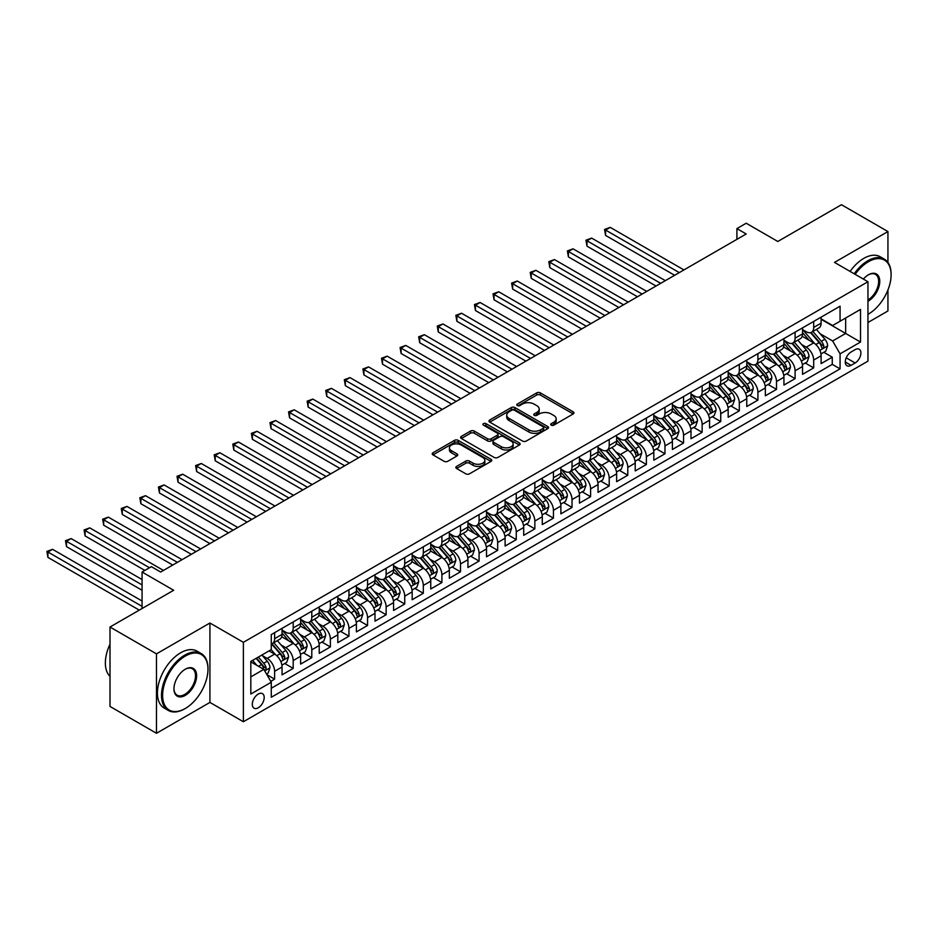 <?xml version="1.0" encoding="UTF-8"?>
<svg xmlns="http://www.w3.org/2000/svg" width="938" height="938" viewBox="0 0 938 938"><rect width="100%" height="100%" fill="white"/><g stroke="black" fill="none" stroke-linecap="round" stroke-linejoin="round"><path stroke-width="1.41" d="M551.263 425.137A1.806 1.044 0 0 0 553.819 425.137L573.2 413.939A2.58 1.489 0 0 0 573.962 412.896A2.58 1.489 0 0 0 573.2 411.841L540.358 392.881A2.58 1.489 0 0 0 536.712 392.881L517.319 404.067A1.806 1.044 0 0 0 516.791 404.806A1.806 1.044 0 0 0 517.319 405.544A1.806 1.044 0 0 0 519.875 405.544L522.384 404.09A8.254 4.772 0 0 1 534.062 404.09L536.806 405.673A8.254 4.772 0 0 1 539.221 409.05A8.254 4.772 0 0 1 536.806 412.415L534.297 413.869A1.806 1.044 0 0 0 533.757 414.608A1.806 1.044 0 0 0 534.297 415.335A1.806 1.044 0 0 0 536.841 415.335L539.35 413.893A8.254 4.772 0 0 1 551.028 413.893L553.772 415.475A8.254 4.772 0 0 1 556.187 418.84A8.254 4.772 0 0 1 553.772 422.217L551.263 423.659A1.806 1.044 0 0 0 550.735 424.398A1.806 1.044 0 0 0 551.263 425.137L551.263 423.659M258.255 707.791A8.407 4.854 120 0 0 263.742 700.369A8.407 4.854 120 0 0 262.452 693.639A8.407 4.854 120 0 0 258.255 694.05A8.407 4.854 120 0 0 252.756 701.46A8.407 4.854 120 0 0 254.046 708.202A8.407 4.854 120 0 0 258.255 707.791M456.607 466.409A2.58 1.489 0 0 0 455.856 467.452A2.58 1.489 0 0 0 456.607 468.508L465.823 473.831A2.58 1.489 0 0 0 469.469 473.831L491.008 461.402A2.58 1.489 0 0 0 491.758 460.347A2.58 1.489 0 0 0 491.008 459.292L458.166 440.332A2.58 1.489 0 0 0 454.508 440.332L432.981 452.761A2.58 1.489 0 0 0 432.23 453.816A2.58 1.489 0 0 0 432.981 454.871L444.108 461.297A2.58 1.489 0 0 0 447.766 461.297L456.97 455.974A2.58 1.489 0 0 0 457.732 454.918A2.58 1.489 0 0 0 456.97 453.863L451.459 450.686A6.906 3.987 0 0 1 449.431 447.86A6.906 3.987 0 0 1 453.699 444.178A6.906 3.987 0 0 1 461.215 445.046L482.836 457.533A6.906 3.987 0 0 1 484.864 460.347A6.906 3.987 0 0 1 480.596 464.029A6.906 3.987 0 0 1 473.08 463.161L469.469 461.086A2.58 1.489 0 0 0 465.823 461.086L456.607 466.409L456.607 468.508L465.823 463.231L465.823 461.086M887.934 262.476L887.934 231.557L841.468 204.719L777.801 241.476L746.202 223.232L736.905 228.602L746.202 233.972L160.668 572.028L151.37 566.658L142.072 572.028L142.072 608.516M156.482 653.856L156.482 733.282L209.924 702.421L209.924 623.008L156.482 653.856L110.004 627.03L173.671 590.272L142.072 572.028M209.924 623.008L243.376 642.319L867.955 281.728L867.955 361.142L243.376 721.744L243.376 642.319M887.934 231.557L834.503 262.406L867.955 281.728M522.572 441.071A2.58 1.489 0 0 0 526.218 441.071L547.745 428.643A2.58 1.489 0 0 0 548.507 427.587A2.58 1.489 0 0 0 547.745 426.532L514.903 407.573A2.58 1.489 0 0 0 511.257 407.573L489.73 420.001A2.58 1.489 0 0 0 488.968 421.056A2.58 1.489 0 0 0 489.73 422.112L522.572 441.071M484.149 425.524A1.806 1.044 0 0 1 485.99 425.782L519.335 445.034L497.844 457.451A2.58 1.489 0 0 1 494.197 457.451L461.355 438.492L470.571 433.204L470.571 431.058L461.355 436.381A2.58 1.489 0 0 0 460.593 437.436A2.58 1.489 0 0 0 461.355 438.492L461.355 436.381M470.571 433.204A2.58 1.489 0 0 1 474.218 433.204L474.218 431.058A2.58 1.489 0 0 0 470.571 431.058M474.218 431.058L487.537 438.75A2.58 1.489 0 0 0 491.184 438.75L497.292 435.22A2.58 1.489 0 0 0 498.055 434.165A2.58 1.489 0 0 0 497.292 433.122L483.433 425.113A1.806 1.044 0 0 1 482.906 424.375A1.806 1.044 0 0 1 484.02 423.413A1.806 1.044 0 0 1 485.99 423.636L519.371 442.912A2.58 1.489 0 0 1 520.133 443.967A2.58 1.489 0 0 1 519.371 445.022L519.371 442.912M156.482 733.282L110.004 706.443L110.004 627.03M867.955 322.508L887.934 310.97L887.934 289.959M270.754 681.363L274.611 679.135L266.896 674.68M262.511 655.721L267.178 658.417A10.517 6.074 60 0 1 274.611 671.303L282.045 667L282.045 674.844L293.195 668.395L284.742 663.518M281.095 644.992L285.762 647.689A10.517 6.074 60 0 1 293.195 660.563L300.629 656.272L300.629 664.104L311.791 657.667L303.326 652.789M299.679 634.264L304.358 636.961A10.517 6.074 60 0 1 311.791 649.835L319.225 645.543L319.225 653.376L330.375 646.939L321.922 642.049M318.275 623.524L322.942 626.221A10.517 6.074 60 0 1 330.375 639.106L337.809 634.815L337.809 642.647L348.959 636.21L340.506 631.321M336.859 612.795L341.526 615.492A10.517 6.074 60 0 1 348.959 628.366L356.405 624.075L356.405 631.907L367.555 625.47L359.09 620.593M355.455 602.067L360.122 604.764A10.517 6.074 60 0 1 367.555 617.638L374.989 613.346L374.989 621.179L386.139 614.742L377.686 609.852M374.039 591.339L378.706 594.024A10.517 6.074 60 0 1 386.139 606.909L393.573 602.618L393.573 610.45L404.735 604.013L396.27 599.124M392.623 580.599L397.29 583.295A10.517 6.074 60 0 1 404.735 596.169L412.169 591.878L412.169 599.722L423.319 593.273L414.866 588.396M411.219 569.87L415.886 572.567A10.517 6.074 60 0 1 423.319 585.441L430.753 581.15L430.753 588.982L441.904 582.545L433.45 577.667M429.803 559.142L434.47 561.827A10.517 6.074 60 0 1 441.904 574.713L449.337 570.421L449.337 578.254L460.499 571.817L452.034 566.927M448.387 548.402L453.066 551.098A10.517 6.074 60 0 1 460.499 563.984L467.933 559.681L467.933 567.525L479.084 561.076L470.63 556.199M466.983 537.673L471.65 540.37A10.517 6.074 60 0 1 479.084 553.244L486.517 548.953L486.517 556.785L497.668 550.348L489.214 545.47M485.567 526.945L490.234 529.642A10.517 6.074 60 0 1 497.668 542.516L505.113 538.224L505.113 546.057L516.263 539.62L507.798 534.73M504.163 516.205L508.83 518.902A10.517 6.074 60 0 1 516.263 531.787L523.697 527.484L523.697 535.328L534.848 528.88L526.394 524.002M522.747 505.476L527.414 508.173A10.517 6.074 60 0 1 534.848 521.047L542.281 516.756L542.281 524.588L553.443 518.151L544.978 513.274M541.332 494.748L545.998 497.445A10.517 6.074 60 0 1 553.443 510.319L560.877 506.028L560.877 513.86L572.028 507.423L563.574 502.534M559.927 484.008L564.594 486.705A10.517 6.074 60 0 1 572.028 499.591L579.461 495.299L579.461 503.131L590.612 496.694L582.158 491.805M578.512 473.28L583.178 475.976A10.517 6.074 60 0 1 590.612 488.85L598.045 484.559L598.045 492.391L609.208 485.954L600.742 481.077M597.107 462.551L601.774 465.248A10.517 6.074 60 0 1 609.208 478.122L616.641 473.831L616.641 481.663L627.792 475.226L619.338 470.337M615.691 451.823L620.358 454.508A10.517 6.074 60 0 1 627.792 467.394L635.225 463.102L635.225 470.935L646.376 464.498L637.922 459.608M634.276 441.083L638.942 443.78A10.517 6.074 60 0 1 646.376 456.654L653.821 452.362L653.821 460.195L664.972 453.758L656.518 448.88M652.871 430.354L657.538 433.051A10.517 6.074 60 0 1 664.972 445.925L672.405 441.634L672.405 449.466L683.556 443.029L675.102 438.152M671.456 419.626L676.122 422.311A10.517 6.074 60 0 1 683.556 435.197L690.989 430.905L690.989 438.738L702.152 432.301L693.686 427.411M690.04 408.886L694.706 411.583A10.517 6.074 60 0 1 702.152 424.457L709.585 420.165L709.585 428.009L720.736 421.561L712.282 416.683M708.636 398.158L713.302 400.854A10.517 6.074 60 0 1 720.736 413.728L728.169 409.437L728.169 417.269L739.32 410.832L730.866 405.955M727.22 387.429L731.886 390.114A10.517 6.074 60 0 1 739.32 403L746.765 398.709L746.765 406.541L757.916 400.104L749.45 395.215M745.816 376.689L750.482 379.386A10.517 6.074 60 0 1 757.916 392.272L765.349 387.969L765.349 395.813L776.5 389.364L768.046 384.486M764.4 365.961L769.066 368.657A10.517 6.074 60 0 1 776.5 381.531L783.934 377.24L783.934 385.072L795.096 378.635L786.63 373.758M782.984 355.232L787.65 357.929A10.517 6.074 60 0 1 795.096 370.803L802.529 366.512L802.529 374.344L813.68 367.907L813.68 360.075A10.517 6.074 -120 0 0 806.246 347.189L801.58 344.492M805.226 363.018L813.68 367.907M282.045 667A10.517 6.074 -120 0 0 274.611 654.126L269.03 650.913M300.629 656.272A10.517 6.074 -120 0 0 293.195 643.398L281.705 636.761M319.225 645.543A10.517 6.074 -120 0 0 311.791 632.658L300.289 626.021M337.809 634.815A10.517 6.074 -120 0 0 330.375 621.929L318.885 615.293M356.405 624.075A10.517 6.074 -120 0 0 348.959 611.201L337.469 604.564M374.989 613.346A10.517 6.074 -120 0 0 367.555 600.472L356.053 593.836M393.573 602.618A10.517 6.074 -120 0 0 386.139 589.732L374.649 583.096M412.169 591.878A10.517 6.074 -120 0 0 404.735 579.004L393.233 572.368M430.753 581.15A10.517 6.074 -120 0 0 423.319 568.276L411.817 561.639M449.337 570.421A10.517 6.074 -120 0 0 441.904 557.535L430.413 550.899M467.933 559.681A10.517 6.074 -120 0 0 460.499 546.807L448.997 540.171M486.517 548.953A10.517 6.074 -120 0 0 479.084 536.079L467.593 529.442M505.113 538.224A10.517 6.074 -120 0 0 497.668 525.339L486.177 518.702M523.697 527.484A10.517 6.074 -120 0 0 516.263 514.61L504.761 507.974M542.281 516.756A10.517 6.074 -120 0 0 534.848 503.882L523.357 497.246M560.877 506.028A10.517 6.074 -120 0 0 553.443 493.142L541.941 486.505M579.461 495.299A10.517 6.074 -120 0 0 572.028 482.413L560.537 475.777M598.045 484.559A10.517 6.074 -120 0 0 590.612 471.685L579.121 465.049M616.641 473.831A10.517 6.074 -120 0 0 609.208 460.957L597.705 454.309M635.225 463.102A10.517 6.074 -120 0 0 627.792 450.217L616.301 443.58M653.821 452.362A10.517 6.074 -120 0 0 646.376 439.488L634.885 432.852M672.405 441.634A10.517 6.074 -120 0 0 664.972 428.76L653.469 422.123M690.989 430.905A10.517 6.074 -120 0 0 683.556 418.02L672.065 411.383M709.585 420.165A10.517 6.074 -120 0 0 702.152 407.291L690.649 400.655M728.169 409.437A10.517 6.074 -120 0 0 720.736 396.563L709.245 389.927M746.765 398.709A10.517 6.074 -120 0 0 739.32 385.823L727.829 379.187M765.349 387.969A10.517 6.074 -120 0 0 757.916 375.094L746.414 368.458M783.934 377.24A10.517 6.074 -120 0 0 776.5 364.366L765.009 357.73M802.529 366.512A10.517 6.074 -120 0 0 795.096 353.626L783.593 346.99M855.128 349.663L851.047 352.02A8.149 4.702 120 0 0 845.713 359.207A8.149 4.702 120 0 0 846.967 365.738A8.149 4.702 120 0 0 851.047 365.328L855.128 362.971A8.149 4.702 120 0 0 860.451 355.783A8.149 4.702 120 0 0 859.208 349.253A8.149 4.702 120 0 0 855.128 349.663M250.821 676.884L263.824 669.369L271.27 682.243L271.27 697.274L840.073 368.869L840.073 353.849L832.639 340.963L820.164 333.764M271.27 682.243L250.821 694.05L250.821 661.419L271.27 649.624L271.27 634.592L840.073 306.198L840.073 321.218L860.521 309.411L860.521 342.042L840.073 353.849M282.045 630.09L285.762 632.235A10.517 6.074 60 0 0 291.026 632.751L298.46 628.46A10.517 6.074 -120 0 0 300.629 623.653L300.629 617.638M300.629 619.35L304.358 621.507A10.517 6.074 60 0 0 309.61 622.023L317.044 617.732A10.517 6.074 -120 0 0 319.225 612.913L319.225 606.909M319.225 608.621L322.942 610.767A10.517 6.074 60 0 0 328.194 611.295L335.628 607.003A10.517 6.074 -120 0 0 337.809 602.184L337.809 596.169M337.809 597.893L341.526 600.039A10.517 6.074 60 0 0 346.79 600.555L354.224 596.263A10.517 6.074 -120 0 0 356.405 591.456L356.405 585.441M356.405 587.165L360.122 589.31A10.517 6.074 60 0 0 365.374 589.826L372.808 585.535A10.517 6.074 -120 0 0 374.989 580.716L374.989 574.713M374.989 576.424L378.706 578.57A10.517 6.074 60 0 0 383.959 579.098L391.404 574.806A10.517 6.074 -120 0 0 393.573 569.987L393.573 563.973M393.573 565.696L397.29 567.842A10.517 6.074 60 0 0 402.554 568.358L409.988 564.066A10.517 6.074 -120 0 0 412.169 559.259L412.169 553.244M412.169 554.968L415.886 557.113A10.517 6.074 60 0 0 421.139 557.629L428.572 553.338A10.517 6.074 -120 0 0 430.753 548.519L430.753 542.516M430.753 544.228L434.47 546.373A10.517 6.074 60 0 0 439.734 546.901L447.168 542.61A10.517 6.074 -120 0 0 449.337 537.791L449.337 531.787M449.337 533.499L453.066 535.645A10.517 6.074 60 0 0 458.319 536.161L465.752 531.869A10.517 6.074 -120 0 0 467.933 527.062L467.933 521.047M467.933 522.771L471.65 524.917A10.517 6.074 60 0 0 476.903 525.432L484.336 521.141A10.517 6.074 -120 0 0 486.517 516.322L486.517 510.319M486.517 512.031L490.234 514.176A10.517 6.074 60 0 0 495.499 514.704L502.932 510.413A10.517 6.074 -120 0 0 505.113 505.594L505.113 499.591M505.113 501.302L508.83 503.448A10.517 6.074 60 0 0 514.083 503.976L521.516 499.673A10.517 6.074 -120 0 0 523.697 494.865L523.697 488.85M523.697 490.574L527.414 492.72A10.517 6.074 60 0 0 532.667 493.236L540.112 488.944A10.517 6.074 -120 0 0 542.281 484.137L542.281 478.122M542.281 479.834L545.998 481.991A10.517 6.074 60 0 0 551.263 482.507L558.696 478.216A10.517 6.074 -120 0 0 560.877 473.397L560.877 467.394M560.877 469.106L564.594 471.251A10.517 6.074 60 0 0 569.847 471.779L577.28 467.476A10.517 6.074 -120 0 0 579.461 462.669L579.461 456.654M579.461 458.377L583.178 460.523A10.517 6.074 60 0 0 588.443 461.039L595.876 456.747A10.517 6.074 -120 0 0 598.045 451.94L598.045 445.925M598.045 447.649L601.774 449.794A10.517 6.074 60 0 0 607.027 450.31L614.46 446.019A10.517 6.074 -120 0 0 616.641 441.2L616.641 435.197M616.641 436.909L620.358 439.054A10.517 6.074 60 0 0 625.611 439.582L633.056 435.291A10.517 6.074 -120 0 0 635.225 430.472L635.225 424.457M635.225 426.18L638.942 428.326A10.517 6.074 60 0 0 644.207 428.842L651.64 424.551A10.517 6.074 -120 0 0 653.821 419.743L653.821 413.728M653.821 415.452L657.538 417.598A10.517 6.074 60 0 0 662.791 418.114L670.224 413.822A10.517 6.074 -120 0 0 672.405 409.003L672.405 403M672.405 404.712L676.122 406.858A10.517 6.074 60 0 0 681.375 407.385L688.82 403.094A10.517 6.074 -120 0 0 690.989 398.275L690.989 392.26M690.989 393.983L694.706 396.129A10.517 6.074 60 0 0 699.971 396.645L707.404 392.354A10.517 6.074 -120 0 0 709.585 387.546L709.585 381.531M709.585 383.255L713.302 385.401A10.517 6.074 60 0 0 718.555 385.917L725.989 381.625A10.517 6.074 -120 0 0 728.169 376.806L728.169 370.803M728.169 372.515L731.886 374.661A10.517 6.074 60 0 0 737.151 375.188L744.584 370.897A10.517 6.074 -120 0 0 746.765 366.078L746.765 360.075M746.765 361.787L750.482 363.932A10.517 6.074 60 0 0 755.735 364.46L763.169 360.157A10.517 6.074 -120 0 0 765.349 355.35L765.349 349.335M765.349 351.058L769.066 353.204A10.517 6.074 60 0 0 774.319 353.72L781.764 349.428A10.517 6.074 -120 0 0 783.934 344.621L783.934 338.606M783.934 340.318L787.65 342.464A10.517 6.074 60 0 0 792.915 342.991L800.349 338.7A10.517 6.074 -120 0 0 802.529 333.881L802.529 327.878M271.27 688.258L832.264 364.366L832.264 357.167L821.113 363.616L821.113 355.772A10.517 6.074 -120 0 0 813.68 342.898L802.178 336.261M802.529 329.59L806.246 331.735A10.517 6.074 -120 0 0 811.499 332.263A10.517 6.074 -120 0 0 813.68 327.444L813.68 321.429M811.499 332.263L818.933 327.96A10.517 6.074 -120 0 0 821.113 323.153L821.113 317.138M274.611 632.658L274.611 638.672A10.517 6.074 60 0 1 272.43 643.491A10.517 6.074 60 0 1 271.27 643.914M272.43 643.491L279.864 639.188A10.517 6.074 -120 0 0 282.045 634.381L282.045 628.366M293.195 621.929L293.195 627.944A10.517 6.074 60 0 1 291.026 632.751M311.791 611.201L311.791 617.204A10.517 6.074 60 0 1 309.61 622.023M330.375 600.472L330.375 606.476A10.517 6.074 60 0 1 328.194 611.295M348.959 589.732L348.959 595.747A10.517 6.074 60 0 1 346.79 600.555M367.555 579.004L367.555 585.007A10.517 6.074 60 0 1 365.374 589.826M386.139 568.276L386.139 574.279A10.517 6.074 60 0 1 383.959 579.098M404.735 557.535L404.735 563.55A10.517 6.074 60 0 1 402.554 568.358M423.319 546.807L423.319 552.822A10.517 6.074 60 0 1 421.139 557.629M441.904 536.079L441.904 542.082A10.517 6.074 60 0 1 439.734 546.901M460.499 525.339L460.499 531.354A10.517 6.074 60 0 1 458.319 536.161M479.084 514.61L479.084 520.625A10.517 6.074 60 0 1 476.903 525.432M497.668 503.882L497.668 509.885A10.517 6.074 60 0 1 495.499 514.704M516.263 493.142L516.263 499.157A10.517 6.074 60 0 1 514.083 503.976M534.848 482.413L534.848 488.428A10.517 6.074 60 0 1 532.667 493.236M553.443 471.685L553.443 477.688A10.517 6.074 60 0 1 551.263 482.507M572.028 460.945L572.028 466.96A10.517 6.074 60 0 1 569.847 471.779M590.612 450.217L590.612 456.231A10.517 6.074 60 0 1 588.443 461.039M609.208 439.488L609.208 445.491A10.517 6.074 60 0 1 607.027 450.31M627.792 428.76L627.792 434.763A10.517 6.074 60 0 1 625.611 439.582M646.376 418.02L646.376 424.035A10.517 6.074 60 0 1 644.207 428.842M664.972 407.291L664.972 413.306A10.517 6.074 60 0 1 662.791 418.114M683.556 396.563L683.556 402.566A10.517 6.074 60 0 1 681.375 407.385M702.152 385.823L702.152 391.838A10.517 6.074 60 0 1 699.971 396.645M720.736 375.094L720.736 381.109A10.517 6.074 60 0 1 718.555 385.917M739.32 364.366L739.32 370.369A10.517 6.074 60 0 1 737.151 375.188M757.916 353.626L757.916 359.641A10.517 6.074 60 0 1 755.735 364.46M776.5 342.898L776.5 348.913A10.517 6.074 60 0 1 774.319 353.72M795.096 332.169L795.096 338.172A10.517 6.074 60 0 1 792.915 342.991M795.096 370.803L795.096 378.635M776.5 381.531L776.5 389.364M757.916 392.272L757.916 400.104M739.32 403L739.32 410.832M720.736 413.728L720.736 421.561M702.152 424.457L702.152 432.301M683.556 435.197L683.556 443.029M664.972 445.925L664.972 453.758M646.376 456.654L646.376 464.498M627.792 467.394L627.792 475.226M609.208 478.122L609.208 485.954M590.612 488.85L590.612 496.694M572.028 499.591L572.028 507.423M553.443 510.319L553.443 518.151M534.848 521.047L534.848 528.88M516.263 531.787L516.263 539.62M497.668 542.516L497.668 550.348M479.084 553.244L479.084 561.076M460.499 563.984L460.499 571.817M441.904 574.713L441.904 582.545M423.319 585.441L423.319 593.273M404.735 596.169L404.735 604.013M386.139 606.909L386.139 614.742M367.555 617.638L367.555 625.47M348.959 628.366L348.959 636.21M330.375 639.106L330.375 646.939M311.791 649.835L311.791 657.667M293.195 660.563L293.195 668.395M274.611 671.303L274.611 679.135M263.824 669.369L250.821 661.853M832.639 340.963L845.654 333.459L845.654 318.005L860.521 309.411M821.113 319.283L860.521 342.042M821.113 318.861L832.639 325.509L840.073 321.218M209.924 702.421L243.376 721.744M736.905 228.602L736.905 239.331M823.81 352.289L832.264 357.167M832.264 364.366L840.073 368.869M551.978 425.395L553.772 424.363A8.254 4.772 0 0 0 556.187 420.986L556.187 418.84M539.221 409.05L539.221 411.196A8.254 4.772 0 0 1 536.806 414.561L535.012 415.593M573.2 411.841L573.2 413.939L540.358 395.027A2.58 1.489 0 0 0 536.712 395.027L518.046 405.802M547.745 426.532L547.745 428.643L514.903 409.718A2.58 1.489 0 0 0 511.257 409.718L489.765 422.123L489.73 420.001M543.184 428.326A1.806 1.044 0 0 0 543.712 427.587A1.806 1.044 0 0 0 543.184 426.849L514.352 410.199A1.806 1.044 0 0 0 511.808 410.199L509.158 411.735A8.254 4.772 0 0 0 506.743 415.1A8.254 4.772 0 0 0 509.158 418.477L528.868 429.85A8.254 4.772 0 0 0 540.546 429.85L543.184 428.326L543.184 430.472A1.806 1.044 0 0 0 543.712 429.733L543.712 427.587M506.743 415.1L506.743 417.246A8.254 4.772 0 0 0 509.158 420.623L509.158 418.477M543.184 430.472L540.546 431.996A8.254 4.772 0 0 1 528.868 431.996L509.158 420.623M474.218 433.204L487.537 440.895A2.58 1.489 0 0 0 491.184 440.895L497.292 437.366A2.58 1.489 0 0 0 498.055 436.311L498.055 434.165M501.361 446.734A6.906 3.987 0 0 0 508.877 447.59A6.906 3.987 0 0 0 513.145 443.909A6.906 3.987 0 0 0 511.116 441.095L503.507 436.698A2.58 1.489 0 0 0 499.848 436.698L493.74 440.227A2.58 1.489 0 0 0 492.989 441.282A2.58 1.489 0 0 0 493.74 442.337L501.361 446.734L501.361 448.88A6.906 3.987 0 0 0 508.877 449.748A6.906 3.987 0 0 0 513.145 446.066L513.145 443.909M492.989 441.282L492.989 443.428A2.58 1.489 0 0 0 493.74 444.483L493.74 442.337M501.361 448.88L493.74 444.483M484.864 460.347L484.864 462.493A6.906 3.987 0 0 1 480.596 466.174A6.906 3.987 0 0 1 473.08 465.307L469.469 463.231A2.58 1.489 0 0 0 465.823 463.231M449.431 447.86L449.431 450.006A6.906 3.987 0 0 0 451.459 452.831L451.459 450.686M456.935 455.997L451.459 452.831M490.973 461.426L458.166 442.478A2.58 1.489 0 0 0 454.508 442.478L433.016 454.895L432.981 452.761M820.961 353.931L825.757 351.164L827.621 345.794A6.965 4.022 -120 0 0 824.901 339.251L816.412 329.426M814.712 343.578L804.64 331.911A20.108 11.608 -120 0 0 802.529 329.707M809.189 340.306L803.549 333.787A16.696 9.638 -120 0 0 802.529 332.662M683.931 269.921L610.228 227.371L605.585 230.056L605.585 235.415L674.633 275.291M810.549 332.638L819.144 342.581A6.965 4.022 60 0 1 821.629 347.377C822.673 348.784 823.423 348.35 823.857 346.099A6.965 4.022 -120 0 0 821.371 341.291L812.883 331.466M811.053 332.474L820.293 343.156A3.553 2.052 60 0 1 821.184 344.551L823.857 346.099M821.629 347.377L822.134 348.209M605.585 235.415L604.553 229.458L679.288 272.606M604.553 229.458L610.228 227.371M867.955 314.347L867.955 314.347A32.068 18.514 120 0 0 868.424 314.089L868.424 314.089A32.068 18.514 120 0 0 891.1 274.799A32.068 18.514 120 0 0 868.424 261.714A32.068 18.514 120 0 0 855.151 274.33M854.19 273.779A32.865 18.971 -60 0 1 867.861 260.741A32.865 18.971 -60 0 1 884.3 259.123A32.865 18.971 -60 0 1 891.1 274.166A32.865 18.971 -60 0 1 891.1 274.482M863.382 279.078A16.04 9.263 -60 0 1 868.424 274.799A16.04 9.263 -60 0 1 879.762 281.353A16.04 9.263 -60 0 1 868.424 300.992A16.04 9.263 -60 0 1 867.955 301.25M850.098 271.422A32.865 18.971 -60 0 1 863.769 258.384A32.865 18.971 -60 0 1 880.207 256.754L884.3 259.123M867.955 299.972A15.243 8.805 120 0 0 877.839 286.524A15.243 8.805 120 0 0 875.482 274.365A15.243 8.805 120 0 0 868.142 274.975M184.739 708.811L185.29 708.483A32.068 18.514 120 0 0 207.966 669.204A32.068 18.514 120 0 0 185.29 656.108A32.068 18.514 120 0 0 162.614 695.386A32.068 18.514 120 0 0 185.29 708.483L184.739 708.811A32.865 18.971 -60 0 1 168.301 710.429A32.865 18.971 -60 0 1 163.271 684.107A32.865 18.971 -60 0 1 184.739 655.146A32.865 18.971 -60 0 1 201.166 653.516A32.865 18.971 -60 0 1 207.966 668.56A32.865 18.971 -60 0 1 207.966 668.888M185.29 695.386A16.04 9.263 -60 0 1 173.952 688.844A16.04 9.263 -60 0 1 185.29 669.204L185.29 669.204A16.04 9.263 -60 0 1 196.628 675.747A16.04 9.263 -60 0 1 185.29 695.386M173.952 688.515A15.243 8.805 120 0 0 177.106 695.187A15.243 8.805 120 0 0 184.739 694.425A15.243 8.805 120 0 0 194.694 680.988A15.243 8.805 120 0 0 192.36 668.771A15.243 8.805 120 0 0 185.009 669.369M168.301 710.429L164.22 708.073A32.865 18.971 -60 0 1 159.179 681.738A32.865 18.971 -60 0 1 180.647 652.789A32.865 18.971 -60 0 1 197.074 651.16L201.166 653.516M110.004 676.392A32.865 18.971 -60 0 1 110.004 644.195M802.365 364.671L807.172 361.892L809.025 356.534A6.965 4.022 -120 0 0 806.317 349.991L797.828 340.154M796.128 354.306L786.056 342.651A20.108 11.608 -120 0 0 783.934 340.435M790.593 351.035L784.965 344.516A16.696 9.638 -120 0 0 783.934 343.39M665.347 280.65L591.644 238.1L586.989 240.785L586.989 246.155L656.049 286.02M791.965 343.367L800.56 353.309A6.965 4.022 60 0 1 803.034 358.117C804.089 359.512 804.827 359.09 805.273 356.827A6.965 4.022 -120 0 0 802.787 352.031L794.298 342.194M792.469 343.202L801.697 353.896A3.553 2.052 60 0 1 802.6 355.279L805.273 356.827M803.034 358.117L803.549 358.937M586.989 246.155L585.969 240.198L660.692 283.335M585.969 240.198L591.644 238.1M783.781 375.399L788.588 372.632L790.441 367.262A6.965 4.022 -120 0 0 787.732 360.72L779.232 350.882M777.532 365.046L767.46 353.38A20.108 11.608 -120 0 0 765.349 351.175M772.009 361.775L766.381 355.244A16.696 9.638 -120 0 0 765.349 354.13M646.751 291.39L573.048 248.828L568.405 251.513L568.405 256.883L637.453 296.748M773.381 354.095L781.964 364.05A6.965 4.022 60 0 1 784.449 368.845C785.493 370.24 786.243 369.818 786.677 367.555A6.965 4.022 -120 0 0 784.203 362.76L775.703 352.923M773.885 353.943L783.113 364.624A3.553 2.052 60 0 1 784.004 366.008L786.677 367.555M784.449 368.845L784.954 369.666M568.405 256.883L567.384 250.927L642.108 294.063M567.384 250.927L573.048 248.828M765.197 386.128L769.992 383.361L771.857 377.991A6.965 4.022 -120 0 0 769.137 371.448L760.648 361.622M758.948 375.775L748.876 364.108A20.108 11.608 -120 0 0 746.765 361.904M753.425 372.503L747.785 365.984A16.696 9.638 -120 0 0 746.765 364.859M628.167 302.118L554.464 259.568L549.809 262.253L549.809 267.611L618.869 307.488M754.785 364.835L763.38 374.778A6.965 4.022 60 0 1 765.865 379.573C766.909 380.98 767.647 380.547 768.093 378.284A6.965 4.022 -120 0 0 765.607 373.488L757.118 363.663M755.289 364.671L764.529 375.352A3.553 2.052 60 0 1 765.42 376.748L768.093 378.284M765.865 379.573L766.369 380.406M549.809 267.611L548.789 261.655L623.512 304.803M548.789 261.655L554.464 259.568M746.601 396.868L751.408 394.089L753.261 388.719A6.965 4.022 -120 0 0 750.552 382.188L742.064 372.351M740.352 386.503L730.28 374.848A20.108 11.608 -120 0 0 728.169 372.632M734.829 383.232L729.201 376.713A16.696 9.638 -120 0 0 728.169 375.587M609.571 312.846L535.868 270.296L531.225 272.981L531.225 278.352L600.285 318.216M736.201 375.563L744.795 385.506A6.965 4.022 60 0 1 747.269 390.314C748.325 391.709 749.063 391.275 749.509 389.024A6.965 4.022 -120 0 0 747.023 384.228L738.523 374.391M736.705 375.399L745.933 386.093A3.553 2.052 60 0 1 746.824 387.476L749.509 389.024M747.269 390.314L747.785 391.134M531.225 278.352L530.205 272.395L604.928 315.531M530.205 272.395L535.868 270.296M728.017 407.596L732.813 404.817L734.677 399.459A6.965 4.022 -120 0 0 731.968 392.916L723.468 383.079M721.768 397.243L711.696 385.577A20.108 11.608 -120 0 0 709.585 383.361M716.245 393.972L710.605 387.441A16.696 9.638 -120 0 0 709.585 386.327M590.987 323.587L517.284 281.025L512.64 283.71L512.64 289.08L581.689 328.945M717.605 386.292L726.2 396.246A6.965 4.022 60 0 1 728.685 401.042C729.729 402.437 730.479 402.015 730.913 399.752A6.965 4.022 -120 0 0 728.427 394.957L719.938 385.119M718.121 386.139L727.349 396.821A3.553 2.052 60 0 1 728.24 398.204L730.913 399.752M728.685 401.042L729.189 401.863M512.64 289.08L511.609 283.124L586.344 326.26M511.609 283.124L517.284 281.025M709.421 418.325L714.228 415.557L716.093 410.187A6.965 4.022 -120 0 0 713.372 403.645L704.884 393.819M703.183 407.971L693.112 396.305A20.108 11.608 -120 0 0 690.989 394.101M697.661 404.7L692.021 398.181A16.696 9.638 -120 0 0 690.989 397.055M572.403 334.315L498.699 291.765L494.045 294.45L494.045 299.808L563.105 339.685M699.021 397.032L707.615 406.975A6.965 4.022 60 0 1 710.101 411.77C711.145 413.177 711.883 412.743 712.329 410.481A6.965 4.022 -120 0 0 709.843 405.685L701.354 395.848M699.525 396.868L708.753 407.549A3.553 2.052 60 0 1 709.656 408.945L712.329 410.481M710.101 411.77L710.605 412.603M494.045 299.808L493.025 293.852L567.748 337M493.025 293.852L498.699 291.765M690.837 429.065L695.644 426.286L697.497 420.916A6.965 4.022 -120 0 0 694.788 414.385L686.288 404.548M684.588 418.7L674.516 407.045A20.108 11.608 -120 0 0 672.405 404.829M679.065 415.428L673.437 408.909A16.696 9.638 -120 0 0 672.405 407.784M553.807 345.043L480.104 302.493L475.46 305.178L475.46 310.537L544.521 350.413M680.437 407.76L689.02 417.703A6.965 4.022 60 0 1 691.505 422.51C692.549 423.906 693.299 423.472 693.733 421.221A6.965 4.022 -120 0 0 691.259 416.413L682.758 406.588M680.941 407.596L690.169 418.289A3.553 2.052 60 0 1 691.06 419.673L693.733 421.221M691.505 422.51L692.01 423.331M475.46 310.537L474.44 304.58L549.164 347.728M474.44 304.58L480.104 302.493M672.253 439.793L677.048 437.014L678.913 431.656A6.965 4.022 -120 0 0 676.192 425.113L667.704 415.276M666.003 429.44L655.932 417.773A20.108 11.608 -120 0 0 653.821 415.557M660.481 426.157L654.841 419.638A16.696 9.638 -120 0 0 653.821 418.524M535.223 355.772L461.519 313.222L456.876 315.907L456.876 321.277L525.925 361.142M661.841 418.489L670.436 428.443A6.965 4.022 60 0 1 672.921 433.239C673.965 434.634 674.715 434.212 675.149 431.949A6.965 4.022 -120 0 0 672.663 427.153L664.174 417.316M662.345 418.325L671.585 429.018A3.553 2.052 60 0 1 672.476 430.401L675.149 431.949M672.921 433.239L673.425 434.06M456.876 321.277L455.845 315.32L530.58 358.457M455.845 315.32L461.519 313.222M653.657 450.521L658.464 447.754L660.317 442.384A6.965 4.022 -120 0 0 657.608 435.842L649.119 426.004M647.419 440.168L637.348 428.502A20.108 11.608 -120 0 0 635.225 426.298M641.885 436.897L636.257 430.366A16.696 9.638 -120 0 0 635.225 429.252M516.627 366.512L442.935 323.962L438.281 326.635L438.281 332.005L507.341 371.87M643.257 429.229L651.851 439.172A6.965 4.022 60 0 1 654.325 443.967C655.381 445.374 656.119 444.94 656.565 442.677A6.965 4.022 -120 0 0 654.079 437.882L645.579 428.045M643.761 429.065L652.989 439.746A3.553 2.052 60 0 1 653.892 441.141L656.565 442.677M654.325 443.967L654.841 444.8M438.281 332.005L437.26 326.049L511.984 369.197M437.26 326.049L442.935 323.962M635.073 461.262L639.88 458.483L641.733 453.113A6.965 4.022 -120 0 0 639.024 446.57L630.524 436.745M628.823 450.897L618.752 439.242A20.108 11.608 -120 0 0 616.641 437.026M623.301 447.625L617.673 441.106A16.696 9.638 -120 0 0 616.641 439.981M498.043 377.24L424.339 334.69L419.696 337.375L419.696 342.733L488.745 382.61M624.673 439.957L633.256 449.9A6.965 4.022 60 0 1 635.741 454.696C636.785 456.103 637.535 455.669 637.969 453.417A6.965 4.022 -120 0 0 635.483 448.61L626.994 438.785M625.177 439.793L634.405 450.486A3.553 2.052 60 0 1 635.296 451.87L637.969 453.417M635.741 454.696L636.245 455.528M419.696 342.733L418.676 336.777L493.4 379.925M418.676 336.777L424.339 334.69M616.489 471.99L621.284 469.211L623.149 463.853A6.965 4.022 -120 0 0 620.428 457.31L611.939 447.473M610.239 461.625L600.168 449.97A20.108 11.608 -120 0 0 598.045 447.754M604.717 458.354L599.077 451.835A16.696 9.638 -120 0 0 598.045 450.709M479.459 387.969L405.755 345.419L401.101 348.104L401.101 353.474L470.161 393.339M606.077 450.686L614.671 460.64A6.965 4.022 60 0 1 617.157 465.436C618.201 466.831 618.939 466.409 619.385 464.146A6.965 4.022 -120 0 0 616.899 459.35L608.41 449.513M606.581 450.521L615.82 461.215A3.553 2.052 60 0 1 616.712 462.598L619.385 464.146M617.157 465.436L617.661 466.256M401.101 353.474L400.08 347.517L474.804 390.654M400.08 347.517L405.755 345.419M597.893 482.718L602.7 479.951L604.553 474.581A6.965 4.022 -120 0 0 601.844 468.039L593.355 458.201M591.644 472.365L581.572 460.699A20.108 11.608 -120 0 0 579.461 458.494M586.121 469.094L580.493 462.563A16.696 9.638 -120 0 0 579.461 461.449M460.863 398.709L387.16 356.159L382.516 358.832L382.516 364.202L451.577 404.067M587.493 461.426L596.076 471.368A6.965 4.022 60 0 1 598.561 476.164C599.616 477.571 600.355 477.137 600.801 474.874A6.965 4.022 -120 0 0 598.315 470.079L589.814 460.241M587.997 461.262L597.225 471.943A3.553 2.052 60 0 1 598.116 473.338L600.801 474.874M598.561 476.164L599.077 476.996M382.516 364.202L381.496 358.246L456.22 401.394M381.496 358.246L387.16 356.159M579.309 493.447L584.104 490.68L585.969 485.309A6.965 4.022 -120 0 0 583.26 478.767L574.76 468.941M573.059 483.093L562.988 471.439A20.108 11.608 -120 0 0 560.877 469.223M567.537 479.822L561.897 473.303A16.696 9.638 -120 0 0 560.877 472.177M442.279 409.437L368.575 366.887L363.932 369.572L363.932 374.93L432.981 414.807M568.897 472.154L577.491 482.097A6.965 4.022 60 0 1 579.977 486.892C581.021 488.299 581.771 487.866 582.205 485.614A6.965 4.022 -120 0 0 579.719 480.807L571.23 470.982M569.413 471.99L578.64 482.671A3.553 2.052 60 0 1 579.532 484.067L582.205 485.614M579.977 486.892L580.481 487.725M363.932 374.93L362.9 368.974L437.636 412.122M362.9 368.974L368.575 366.887M560.713 504.187L565.52 501.408L567.384 496.05A6.965 4.022 -120 0 0 564.664 489.507L556.175 479.67M554.475 493.822L544.403 482.167A20.108 11.608 -120 0 0 542.281 479.951M548.953 490.551L543.313 484.031A16.696 9.638 -120 0 0 542.281 482.906M423.695 420.165L349.991 377.615L345.336 380.3L345.336 385.67L414.397 425.535M550.313 482.882L558.907 492.825A6.965 4.022 60 0 1 561.393 497.632C562.437 499.028 563.175 498.606 563.621 496.343A6.965 4.022 -120 0 0 561.135 491.547L552.646 481.71M550.817 482.718L560.045 493.411A3.553 2.052 60 0 1 560.947 494.795L563.621 496.343M561.393 497.632L561.897 498.453M345.336 385.67L344.316 379.714L419.04 422.85M344.316 379.714L349.991 377.615M542.129 514.915L546.936 512.148L548.789 506.778A6.965 4.022 -120 0 0 546.08 500.235L537.58 490.398M535.879 504.562L525.808 492.896A20.108 11.608 -120 0 0 523.697 490.691M530.357 501.291L524.729 494.76A16.696 9.638 -120 0 0 523.697 493.646M405.099 430.905L331.395 388.344L326.752 391.029L326.752 396.399L395.813 436.264M531.729 493.611L540.311 503.565A6.965 4.022 60 0 1 542.797 508.361C543.841 509.768 544.591 509.334 545.025 507.071A6.965 4.022 -120 0 0 542.551 502.276L534.05 492.438M532.233 493.458L541.461 504.14A3.553 2.052 60 0 1 542.352 505.523L545.025 507.071M542.797 508.361L543.301 509.182M326.752 396.399L325.732 390.443L400.456 433.579M325.732 390.443L331.395 388.344M523.545 525.643L528.34 522.876L530.205 517.506A6.965 4.022 -120 0 0 527.484 510.964L518.995 501.138M517.295 515.29L507.224 503.624A20.108 11.608 -120 0 0 505.113 501.42M511.773 512.019L506.133 505.5A16.696 9.638 -120 0 0 505.113 504.374M386.515 441.634L312.811 399.084L308.168 401.769L308.168 407.127L377.217 447.004M513.133 504.351L521.727 514.294A6.965 4.022 60 0 1 524.213 519.089C525.257 520.496 525.995 520.062 526.441 517.811A6.965 4.022 -120 0 0 523.955 513.004L515.466 503.178M513.637 504.187L522.876 514.868A3.553 2.052 60 0 1 523.767 516.263L526.441 517.811M524.213 519.089L524.717 519.922M308.168 407.127L307.136 401.171L381.86 444.319M307.136 401.171L312.811 399.084M504.949 536.384L509.756 533.605L511.609 528.235A6.965 4.022 -120 0 0 508.9 521.704L500.411 511.867M498.711 526.019L488.639 514.364A20.108 11.608 -120 0 0 486.517 512.148M493.177 522.747L487.549 516.228A16.696 9.638 -120 0 0 486.517 515.103M367.919 452.362L294.215 409.812L289.572 412.497L289.572 417.867L358.633 457.732M494.549 515.079L503.143 525.022A6.965 4.022 60 0 1 505.617 529.829C506.672 531.225 507.411 530.802 507.857 528.54A6.965 4.022 -120 0 0 505.371 523.744L496.87 513.907M495.053 514.915L504.281 525.608A3.553 2.052 60 0 1 505.183 526.992L507.857 528.54M505.617 529.829L506.133 530.65M289.572 417.867L288.552 411.911L363.276 455.047M288.552 411.911L294.215 409.812M486.365 547.112L491.172 544.345L493.025 538.975A6.965 4.022 -120 0 0 490.316 532.432L481.815 522.595M480.115 536.759L470.044 525.092A20.108 11.608 -120 0 0 467.933 522.888M474.593 533.488L468.965 526.957A16.696 9.638 -120 0 0 467.933 525.843M349.335 463.102L275.631 420.541L270.988 423.226L270.988 428.596L340.037 468.461M475.965 525.808L484.547 535.762A6.965 4.022 60 0 1 487.033 540.558C488.077 541.953 488.827 541.531 489.261 539.268A6.965 4.022 -120 0 0 486.775 534.472L478.286 524.635M476.469 525.655L485.696 536.337A3.553 2.052 60 0 1 486.588 537.72L489.261 539.268M487.033 540.558L487.537 541.378M270.988 428.596L269.968 422.639L344.692 465.776M269.968 422.639L275.631 420.541M467.781 557.84L472.576 555.073L474.44 549.703A6.965 4.022 -120 0 0 471.72 543.161L463.231 533.335M461.531 547.487L451.459 535.821A20.108 11.608 -120 0 0 449.337 533.616M456.009 544.216L450.369 537.697A16.696 9.638 -120 0 0 449.337 536.571M330.751 473.831L257.047 431.281L252.392 433.966L252.392 439.324L321.453 479.201M457.369 536.548L465.963 546.491A6.965 4.022 60 0 1 468.449 551.286C469.492 552.693 470.231 552.259 470.677 549.996A6.965 4.022 -120 0 0 468.191 545.201L459.702 535.364M457.873 536.384L467.112 547.065A3.553 2.052 60 0 1 468.003 548.46L470.677 549.996M468.449 551.286L468.953 552.119M252.392 439.324L251.372 433.368L326.096 476.516M251.372 433.368L257.047 431.281M449.185 568.58L453.992 565.802L455.845 560.432A6.965 4.022 -120 0 0 453.136 553.901L444.647 544.063M442.935 558.216L432.864 546.561A20.108 11.608 -120 0 0 430.753 544.345M437.413 554.944L431.785 548.425A16.696 9.638 -120 0 0 430.753 547.3M312.155 484.559L238.451 442.009L233.808 444.694L233.808 450.064L302.868 489.929M438.785 547.276L447.367 557.219A6.965 4.022 60 0 1 449.853 562.026C450.908 563.421 451.647 562.988 452.093 560.736A6.965 4.022 -120 0 0 449.607 555.929L441.106 546.104M439.289 547.112L448.516 557.805A3.553 2.052 60 0 1 449.408 559.189L452.093 560.736M449.853 562.026L450.357 562.847M233.808 450.064L232.788 444.108L307.512 487.244M232.788 444.108L238.451 442.009M430.601 579.309L435.396 576.53L437.26 571.172A6.965 4.022 -120 0 0 434.552 564.629L426.051 554.792M424.351 568.956L414.279 557.289A20.108 11.608 -120 0 0 412.169 555.073M418.829 565.673L413.189 559.154A16.696 9.638 -120 0 0 412.169 558.04M293.571 495.287L219.867 452.737L215.224 455.422L215.224 460.793L284.273 500.658M420.189 558.004L428.783 567.959A6.965 4.022 60 0 1 431.269 572.755C432.312 574.15 433.063 573.728 433.497 571.465A6.965 4.022 -120 0 0 431.011 566.669L422.522 556.832M420.693 557.84L429.932 568.534A3.553 2.052 60 0 1 430.823 569.917L433.497 571.465M431.269 572.755L431.773 573.575M215.224 460.793L214.192 454.836L288.927 497.972M214.192 454.836L219.867 452.737M412.005 590.037L416.812 587.27L418.676 581.9A6.965 4.022 -120 0 0 415.956 575.357L407.467 565.532M405.767 579.684L395.695 568.018A20.108 11.608 -120 0 0 393.573 565.813M400.245 576.413L394.605 569.882A16.696 9.638 -120 0 0 393.573 568.768M274.986 506.028L201.283 463.478L196.628 466.151L196.628 471.521L265.689 511.386M401.605 568.745L410.199 578.687A6.965 4.022 60 0 1 412.685 583.483C413.728 584.89 414.467 584.456 414.913 582.193A6.965 4.022 -120 0 0 412.427 577.398L403.938 567.56M402.109 568.58L411.336 579.262A3.553 2.052 60 0 1 412.239 580.657L414.913 582.193M412.685 583.483L413.189 584.315M196.628 471.521L195.608 465.565L270.332 508.713M195.608 465.565L201.283 463.478M393.421 600.777L398.228 597.998L400.08 592.628A6.965 4.022 -120 0 0 397.372 586.086L388.871 576.26M387.171 590.412L377.099 578.758A20.108 11.608 -120 0 0 374.989 576.542M381.649 587.141L376.021 580.622A16.696 9.638 -120 0 0 374.989 579.496M256.391 516.756L182.687 474.206L178.044 476.891L178.044 482.249L247.093 522.126M383.021 579.473L391.603 589.416A6.965 4.022 60 0 1 394.089 594.223C395.133 595.618 395.883 595.184 396.317 592.933A6.965 4.022 -120 0 0 393.843 588.126L385.342 578.3M383.525 579.309L392.752 590.002A3.553 2.052 60 0 1 393.643 591.386L396.317 592.933M394.089 594.223L394.593 595.044M178.044 482.249L177.024 476.293L251.747 519.441M177.024 476.293L182.687 474.206M374.837 611.506L379.632 608.727L381.496 603.369A6.965 4.022 -120 0 0 378.776 596.826L370.287 586.989M368.587 601.152L358.515 589.486A20.108 11.608 -120 0 0 356.405 587.27M363.065 597.869L357.425 591.35A16.696 9.638 -120 0 0 356.405 590.225M237.806 527.484L164.103 484.934L159.448 487.619L159.448 492.989L228.509 532.854M364.425 590.201L373.019 600.156A6.965 4.022 60 0 1 375.505 604.951C376.548 606.347 377.287 605.925 377.733 603.662A6.965 4.022 -120 0 0 375.247 598.866L366.758 589.029M364.929 590.037L374.168 600.73A3.553 2.052 60 0 1 375.059 602.114L377.733 603.662M375.505 604.951L376.009 605.772M159.448 492.989L158.428 487.033L233.152 530.169M158.428 487.033L164.103 484.934M356.241 622.234L361.048 619.467L362.9 614.097A6.965 4.022 -120 0 0 360.192 607.554L351.703 597.717M350.003 611.881L339.919 600.214A20.108 11.608 -120 0 0 337.809 598.01M344.469 608.61L338.841 602.079A16.696 9.638 -120 0 0 337.809 600.965M219.211 538.224L145.507 495.674L140.864 498.348L140.864 503.718L209.924 543.583M345.841 600.941L354.435 610.884A6.965 4.022 60 0 1 356.909 615.68C357.964 617.087 358.703 616.653 359.148 614.39A6.965 4.022 -120 0 0 356.663 609.594L348.162 599.757M346.345 600.777L355.572 611.459A3.553 2.052 60 0 1 356.463 612.854L359.148 614.39M356.909 615.68L357.425 616.512M140.864 503.718L139.844 497.761L214.568 540.909M139.844 497.761L145.507 495.674M337.657 632.974L342.464 630.195L344.316 624.825A6.965 4.022 -120 0 0 341.608 618.283L333.107 608.457M331.407 622.609L321.335 610.955A20.108 11.608 -120 0 0 319.225 608.739M325.885 619.338L320.257 612.819A16.696 9.638 -120 0 0 319.225 611.693M200.626 548.953L126.923 506.403L122.28 509.088L122.28 514.446L191.329 554.323M327.245 611.67L335.839 621.613A6.965 4.022 60 0 1 338.325 626.408C339.368 627.815 340.119 627.381 340.553 625.13A6.965 4.022 -120 0 0 338.067 620.323L329.578 610.497M327.761 611.506L336.988 622.199A3.553 2.052 60 0 1 337.879 623.582L340.553 625.13M338.325 626.408L338.829 627.241M122.28 514.446L121.26 508.49L195.983 551.638M121.26 508.49L126.923 506.403M319.061 643.703L323.868 640.924L325.732 635.565A6.965 4.022 -120 0 0 323.012 629.023L314.523 619.186M312.823 633.338L302.751 621.683A20.108 11.608 -120 0 0 300.629 619.467M307.301 630.066L301.661 623.547A16.696 9.638 -120 0 0 300.629 622.422M182.042 559.681L108.339 517.131L103.684 519.816L103.684 525.186L172.744 565.051M308.661 622.398L317.255 632.341A6.965 4.022 60 0 1 319.741 637.148C320.784 638.544 321.523 638.121 321.969 635.858A6.965 4.022 -120 0 0 319.483 631.063L310.994 621.226M309.165 622.234L318.392 632.927A3.553 2.052 60 0 1 319.295 634.311L321.969 635.858M319.741 637.148L320.245 637.969M103.684 525.186L102.664 519.23L177.388 562.366M102.664 519.23L108.339 517.131M300.477 654.431L305.284 651.664L307.136 646.294A6.965 4.022 -120 0 0 304.428 639.751L295.939 629.914M294.227 644.078L284.155 632.411A20.108 11.608 -120 0 0 282.045 630.207M288.705 640.806L283.077 634.276A16.696 9.638 -120 0 0 282.045 633.162M163.447 570.421L89.743 527.871L85.1 530.545L85.1 535.915L144.862 570.421M290.077 633.138L298.659 643.081A6.965 4.022 60 0 1 301.145 647.877C302.2 649.284 302.939 648.85 303.373 646.587A6.965 4.022 -120 0 0 300.899 641.791L292.398 631.954M290.581 632.974L299.808 643.656A3.553 2.052 60 0 1 300.699 645.051L303.373 646.587M301.145 647.877L301.649 648.709M85.1 535.915L84.08 529.958L149.505 567.736M84.08 529.958L89.743 527.871M281.892 665.159L286.688 662.392L288.552 657.022A6.965 4.022 -120 0 0 285.832 650.48L277.343 640.654M275.643 654.806L271.199 649.659M270.121 651.535L269.394 650.702M142.072 579.543L71.159 538.6L66.516 541.285L66.516 546.643L142.072 590.272M271.481 643.867L280.075 653.809A6.965 4.022 60 0 1 282.561 658.605C283.604 660.012 284.355 659.578 284.789 657.327A6.965 4.022 -120 0 0 282.303 652.52L273.814 642.694M271.985 643.703L281.224 654.384A3.553 2.052 60 0 1 282.115 655.779L284.789 657.327M282.561 658.605L283.065 659.437M66.516 546.643L65.484 540.687L142.072 584.902M65.484 540.687L71.159 538.6M266.521 674.035L268.104 673.121L269.956 667.762A6.965 4.022 -120 0 0 267.248 661.22L261.901 655.029M256.906 665.37L252.603 660.387M251.525 662.263L250.821 661.442M142.072 601L52.575 549.328L47.92 552.013L47.92 557.383L139.281 610.122M256.144 658.347L261.491 664.538A6.965 4.022 60 0 1 263.965 669.345C265.02 670.74 265.759 670.318 266.204 668.055A6.965 4.022 -120 0 0 263.719 663.26L258.372 657.069M256.566 658.101L262.628 665.124A3.553 2.052 60 0 1 263.531 666.508L266.204 668.055M263.965 669.345L264.481 670.166M47.92 557.383L46.9 551.427L142.072 606.37M46.9 551.427L52.575 549.328M267.178 658.417L274.611 654.126M285.762 647.689L293.195 643.398M304.358 636.961L311.791 632.658M322.942 626.221L330.375 621.929M341.526 615.492L348.959 611.201M360.122 604.764L367.555 600.472M378.706 594.024L386.139 589.732M397.29 583.295L404.735 579.004M415.886 572.567L423.319 568.276M434.47 561.827L441.904 557.535M453.066 551.098L460.499 546.807M471.65 540.37L479.084 536.079M490.234 529.642L497.668 525.339M508.83 518.902L516.263 514.61M527.414 508.173L534.848 503.882M545.998 497.445L553.443 493.142M564.594 486.705L572.028 482.413M583.178 475.976L590.612 471.685M601.774 465.248L609.208 460.957M620.358 454.508L627.792 450.217M638.942 443.78L646.376 439.488M657.538 433.051L664.972 428.76M676.122 422.311L683.556 418.02M694.706 411.583L702.152 407.291M713.302 400.854L720.736 396.563M731.886 390.114L739.32 385.823M750.482 379.386L757.916 375.094M769.066 368.657L776.5 364.366M787.65 357.929L795.096 353.626M806.246 347.189L813.68 342.898M813.68 327.444L821.113 323.153M274.611 638.672L282.045 634.381M293.195 627.944L300.629 623.653M311.791 617.204L319.225 612.913M330.375 606.476L337.809 602.184M348.959 595.747L356.405 591.456M367.555 585.007L374.989 580.716M386.139 574.279L393.573 569.987M404.735 563.55L412.169 559.259M423.319 552.822L430.753 548.519M441.904 542.082L449.337 537.791M460.499 531.354L467.933 527.062M479.084 520.625L486.517 516.322M497.668 509.885L505.113 505.594M516.263 499.157L523.697 494.865M534.848 488.428L542.281 484.137M553.443 477.688L560.877 473.397M572.028 466.96L579.461 462.669M590.612 456.231L598.045 451.94M609.208 445.491L616.641 441.2M627.792 434.763L635.225 430.472M646.376 424.035L653.821 419.743M664.972 413.306L672.405 409.003M683.556 402.566L690.989 398.275M702.152 391.838L709.585 387.546M720.736 381.109L728.169 376.806M739.32 370.369L746.765 366.078M757.916 359.641L765.349 355.35M776.5 348.913L783.934 344.621M795.096 338.172L802.529 333.881M813.68 360.075L821.113 355.772M846.217 357.824L855.128 362.971M845.279 361.998L851.047 365.328M553.772 424.363L553.772 422.217M534.297 415.335L534.297 413.869M536.806 414.561L536.806 412.415M517.319 405.544L517.319 404.067M536.712 395.027L536.712 392.881M540.358 395.027L540.358 392.881M511.257 409.718L511.257 407.573M514.903 409.718L514.903 407.573M528.868 431.996L528.868 429.85M540.546 431.996L540.546 429.85M487.537 440.895L487.537 438.75M491.184 440.895L491.184 438.75M497.292 437.366L497.292 435.22M485.99 425.782L485.99 423.636M469.469 463.231L469.469 461.086M473.08 465.307L473.08 463.161M456.97 455.974L456.97 453.863M454.508 442.478L454.508 440.332M458.166 442.478L458.166 440.332M491.008 461.402L491.008 459.292M819.894 350.366L827.574 345.934M804.64 331.911L805.601 331.36M821.371 341.291L824.901 339.251M815.826 344.504L819.144 342.581M801.31 361.095L808.99 356.663M786.056 342.651L787.005 342.1M802.787 352.031L806.317 349.991M797.23 355.232L800.56 353.309M782.714 371.823L790.394 367.391M767.46 353.38L768.421 352.829M784.203 362.76L787.732 360.72M778.646 365.961L781.964 364.05M764.13 382.563L771.81 378.131M748.876 364.108L749.825 363.557M765.607 373.488L769.137 371.448M760.061 376.701L763.38 374.778M745.546 393.292L753.214 388.86M730.28 374.848L731.241 374.297M747.023 384.228L750.552 382.188M741.466 387.429L744.795 385.506M726.95 404.02L734.63 399.588M711.696 385.577L712.657 385.026M728.427 394.957L731.968 392.916M722.881 398.158L726.2 396.246M708.366 414.76L716.046 410.328M693.112 396.305L694.061 395.754M709.843 405.685L713.372 403.645M704.286 408.898L707.615 406.975M689.77 425.489L697.45 421.056M674.516 407.045L675.477 406.494M691.259 416.413L694.788 414.385M685.701 419.626L689.02 417.703M671.186 436.217L678.866 431.785M655.932 417.773L656.893 417.222M672.663 427.153L676.192 425.113M667.117 430.354L670.436 428.443M652.602 446.957L660.282 442.513M637.348 428.502L638.297 427.951M654.079 437.882L657.608 435.842M648.521 441.083L651.851 439.172M634.006 457.685L641.686 453.253M618.752 439.242L619.713 438.679M635.483 448.61L639.024 446.57M629.937 451.823L633.256 449.9M615.422 468.414L623.102 463.982M600.168 449.97L601.117 449.419M616.899 459.35L620.428 457.31M611.341 462.551L614.671 460.64M596.838 479.154L604.506 474.71M581.572 460.699L582.533 460.148M598.315 470.079L601.844 468.039M592.757 473.28L596.076 471.368M578.242 489.882L585.922 485.45M562.988 471.439L563.949 470.876M579.719 480.807L583.26 478.767M574.173 484.02L577.491 482.097M559.658 500.611L567.338 496.179M544.403 482.167L545.353 481.616M561.135 491.547L564.664 489.507M555.577 494.748L558.907 492.825M541.062 511.339L548.742 506.907M525.808 492.896L526.769 492.344M542.551 502.276L546.08 500.235M536.993 505.476L540.311 503.565M522.478 522.079L530.158 517.647M507.224 503.624L508.185 503.073M523.955 513.004L527.484 510.964M518.409 516.217L521.727 514.294M503.894 532.807L511.573 528.375M488.639 514.364L489.589 513.813M505.371 523.744L508.9 521.704M499.813 526.945L503.143 525.022M485.298 543.536L492.978 539.104M470.044 525.092L471.005 524.541M486.775 534.472L490.316 532.432M481.229 537.673L484.547 535.762M466.714 554.276L474.394 549.844M451.459 535.821L452.409 535.27M468.191 545.201L471.72 543.161M462.633 548.413L465.963 546.491M448.13 565.004L455.798 560.572M432.864 546.561L433.825 546.01M449.607 555.929L453.136 553.901M444.049 559.142L447.367 557.219M429.534 575.733L437.214 571.301M414.279 557.289L415.241 556.738M431.011 566.669L434.552 564.629M425.465 569.87L428.783 567.959M410.95 586.473L418.629 582.041M395.695 568.018L396.645 567.467M412.427 577.398L415.956 575.357M406.869 580.61L410.199 578.687M392.354 597.201L400.034 592.769M377.099 578.758L378.061 578.195M393.843 588.126L397.372 586.086M388.285 591.339L391.603 589.416M373.77 607.93L381.449 603.497M358.515 589.486L359.477 588.935M375.247 598.866L378.776 596.826M369.701 602.067L373.019 600.156M355.185 618.67L362.854 614.226M339.919 600.214L340.881 599.663M356.663 609.594L360.192 607.554M351.105 612.795L354.435 610.884M336.59 629.398L344.269 624.966M321.335 610.955L322.297 610.392M338.067 620.323L341.608 618.283M332.521 623.535L335.839 621.613M318.005 640.126L325.685 635.694M302.751 621.683L303.701 621.132M319.483 631.063L323.012 629.023M313.925 634.264L317.255 632.341M299.41 650.855L307.089 646.423M284.155 632.411L285.117 631.86M300.899 641.791L304.428 639.751M295.341 644.992L298.659 643.081M280.825 661.595L288.505 657.163M282.303 652.52L285.832 650.48M276.757 655.732L280.075 653.809M264.715 670.893L269.921 667.891M263.719 663.26L267.248 661.22M258.478 666.273L261.491 664.538M891.1 274.799L891.1 274.166M207.966 669.204L207.966 668.56"/></g></svg>
